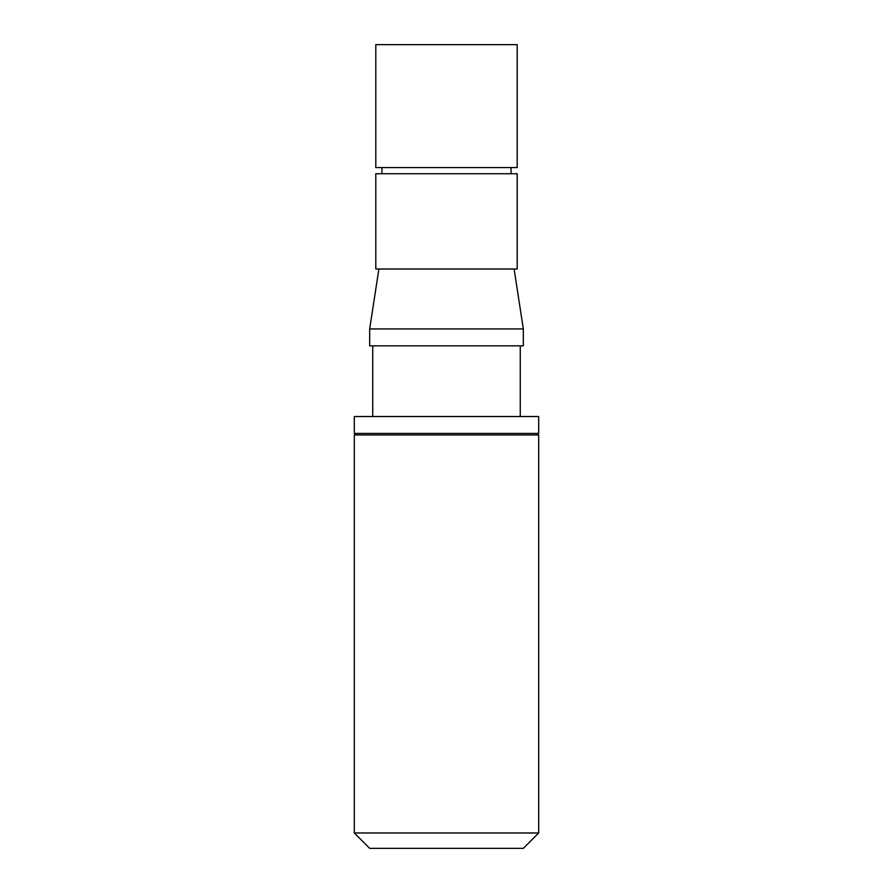 <?xml version="1.0" encoding="UTF-8"?>
<svg xmlns="http://www.w3.org/2000/svg" width="893" height="893" viewBox="0 0 893 893"><rect width="100%" height="100%" fill="white"/><g stroke="black" fill="none" stroke-linecap="round" stroke-linejoin="round"><path stroke-width="1.34" d="M517.136 173.733L375.864 173.733M375.864 269.005L517.136 269.005M517.192 44.65L517.192 167.583L375.808 167.583L375.808 44.65M517.136 44.65L375.864 44.65M538.702 434.969L538.702 832.979L523.331 848.35L369.669 848.35L354.298 832.979L354.298 434.969M538.635 832.979L354.298 832.979M538.635 434.969L354.365 434.969M538.702 416.529L538.702 433.44L354.298 433.44L354.298 416.529M538.635 416.529L354.365 416.529M514.111 269.005L523.331 328.937L523.331 345.848L369.669 345.848L369.669 328.937L378.889 269.005M523.198 328.937L369.802 328.937M517.192 173.733L517.192 269.005M511.042 173.733L511.042 167.583M537.162 434.969L537.162 433.44M372.738 416.529L372.738 345.848M375.808 269.005L375.808 173.733M355.838 433.44L355.838 434.969M520.262 345.848L520.262 416.529M381.958 167.583L381.958 173.733"/></g></svg>
